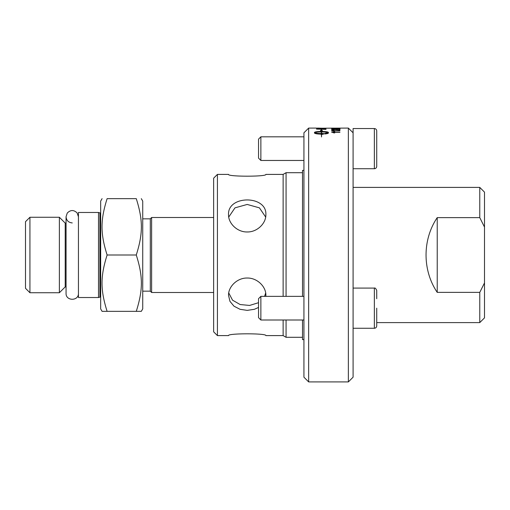 <?xml version="1.0" encoding="UTF-8"?>
<svg xmlns="http://www.w3.org/2000/svg" width="510" height="510" viewBox="0 0 510 510"><rect width="100%" height="100%" fill="white"/><g stroke="black" fill="none" stroke-linecap="round" stroke-linejoin="round"><path stroke-width="0.76" d="M217.419 335.599L217.419 174.401L213.639 178.188L213.639 331.812L217.419 335.599L228.531 335.599C227.383 333.221 267.017 333.221 265.869 335.599C267.017 333.221 227.383 333.221 228.531 335.599M265.869 174.401C267.017 176.779 227.383 176.779 228.531 174.401C227.383 176.779 267.017 176.779 265.869 174.401L283.126 174.401L283.126 296.361M283.126 319.999L283.126 335.599L265.869 335.599M258.544 307.447L254.356 309.302L247.203 310.373L240.044 309.302L233.994 306.191L229.953 301.34L228.531 295.296C228.295 286.671 237.201 277.803 247.203 278.033C257.199 277.803 266.105 286.671 265.869 295.296L265.831 296.361M228.531 214.704C227.383 195.03 267.017 195.03 265.869 214.704C266.105 223.329 257.199 232.197 247.203 231.967C237.201 232.197 228.295 223.329 228.531 214.704M265.672 217.062L259.431 207.857L247.203 204.446L234.97 207.857L228.729 217.062M228.729 292.938L232.554 300.186L240.146 304.54L249.607 305.439L258.544 302.691M264.588 296.361L265.672 292.938M283.126 174.401L286.072 172.699L286.072 296.361M286.072 319.999L286.072 337.301L283.126 335.599M302.506 337.301L286.072 337.301M303.928 170.385L302.506 170.385L302.506 296.361M302.506 319.999L302.506 339.615L303.928 339.615M303.928 132.804L303.928 377.196L308.652 381.92L308.652 128.08L303.928 132.804M479.77 322.601L484.5 317.87L484.5 282.935L479.77 292.377L479.77 322.601L376.724 322.601M479.77 292.377L437.229 292.377C422.325 270.357 422.325 239.643 437.229 217.623L479.77 217.623L484.5 227.065L484.5 192.13L479.77 187.399L479.77 217.623M317.488 128.08L325.973 128.373A3037.012 2967.473 -106.1 0 0 316.519 128.252L348.362 128.08L348.362 381.92L308.652 381.92M348.362 128.08L353.086 132.804M348.362 381.92L353.086 377.196L353.086 128.552L374.359 128.552L374.359 168.733L353.086 168.733M333.055 128.163L339.233 128.125L333.055 128.208M484.5 227.065L484.5 282.935M437.229 292.377L437.229 217.623M374.359 168.733C375.793 168.593 376.584 167.803 376.724 166.368L376.724 130.917C376.584 129.476 375.793 128.692 374.359 128.552M260.865 136.82L258.544 139.141L258.544 158.138L260.865 160.459L260.865 136.82L303.928 136.82M376.724 298.726L376.724 290.451C375.825 288.456 375.035 287.666 374.359 288.093L374.359 328.268C375.793 328.128 376.584 327.344 376.724 325.909L376.724 308.18M353.086 288.093L374.359 288.093M260.865 296.361L258.544 298.681L258.544 317.679L260.865 319.999L260.865 296.361L303.928 296.361M317.596 128.979A3030.567 2943.127 59.1 0 1 324.902 129.17L324.373 128.698L320.325 128.52L317.743 128.648L317.596 129.1A3033.155 2945.754 59.1 0 1 324.902 129.291L324.902 129.17M321.332 131.943C317.966 131.969 315.754 132.224 314.702 132.702C315.754 133.212 317.966 133.486 321.332 133.537L321.332 131.943M336.224 128.82L332.463 128.82L336.224 128.82L334.452 129.011M339.214 128.189L331.621 128.125L339.214 128.189M338.952 129.91L338.952 129.285L339.928 129.285L339.928 130.152L333.897 129.438L332.463 129.674L334.012 130.12L331.621 129.667L333.916 129.285L337.365 129.648M331.621 132.058L339.928 132.32L333.457 132.32L334.681 132.855L333.699 132.855L331.621 132.058M316.519 128.08L308.652 128.08M325.973 128.934L325.973 129.374A3037.012 2945.684 -122.9 0 0 316.519 129.107L316.672 128.622L320.382 128.424L325.973 128.934M325.074 133.964L325.074 133.365L328.179 132.702C327.127 132.224 324.915 131.969 321.542 131.943L321.542 133.537L324.621 133.703L322.129 134.43L321.542 134.143L321.542 136.967L321.332 134.143C317.156 134.047 314.868 133.658 314.472 132.982L314.472 132.434C314.868 131.835 317.156 131.51 321.332 131.459L321.332 130.7L320.452 130.617L321.44 129.814L322.428 130.802L321.542 130.719L321.542 131.459C325.724 131.51 328.006 131.835 328.408 132.434L328.408 132.982C328.325 133.391 327.216 133.716 325.074 133.964M331.621 130.624L339.928 130.828L333.457 130.828L334.681 131.268L333.699 131.268L331.621 130.624M340.068 128.845L331.621 128.832L340.068 128.845M337.442 128.271L336.421 128.482L337.442 128.271M336.421 128.386L337.442 128.482M337.926 129.113L339.233 128.839M336.033 128.762L337.123 128.966M331.672 128.89L332.705 128.73M335.274 128.673L336.033 128.673M338.895 128.737L340.023 128.902M332.463 128.82L334.452 129.126M331.621 130.751L339.928 130.828M334.681 131.382L333.457 130.828M325.074 133.48L328.179 132.702M328.408 132.549C328.006 131.95 325.724 131.625 321.542 131.574L321.542 131.459M322.428 130.917L321.44 129.929L320.452 130.732M321.332 130.815L321.332 131.574C317.156 131.625 314.868 131.95 314.472 132.549L314.472 133.097M324.621 133.818L322.129 133.365M322.129 133.645L321.542 133.537M314.702 132.702L314.702 132.817C315.754 133.32 317.966 133.601 321.332 133.645L321.332 133.537M316.672 128.743L318.336 128.571M323.104 128.584L325.82 128.762M317.488 128.195L316.519 128.195L317.596 128.265M320.541 128.201L321.612 128.201M324.902 128.201L325.973 128.201M334.681 132.97L333.457 132.32M331.621 132.224L339.928 132.173M338.952 129.4L339.928 129.4M334.12 130.05L332.463 129.674M331.621 129.782L333.916 129.406L337.365 129.763M142.73 218.835L150.297 218.835L151.623 217.509L151.623 292.491L150.297 291.165L142.73 291.165M150.297 218.835L150.297 291.165M141.315 198.651L142.73 201.112L142.73 308.888L141.315 311.349L136.278 311.349C143.061 289.801 143.061 276.548 136.278 255C143.061 233.452 143.061 220.199 136.278 198.651C143.061 198.651 143.061 198.651 136.278 198.651C143.061 198.651 143.061 198.651 136.278 198.651L107.113 198.651C100.33 198.651 100.33 198.651 107.113 198.651C100.33 198.651 100.33 198.651 107.113 198.651C100.33 220.199 100.33 233.452 107.113 255L136.278 255M107.113 255C100.33 276.548 100.33 289.801 107.113 311.349L102.083 311.349L100.661 308.888L100.661 201.112L102.083 198.651M98.5 297.528L98.5 212.472L99.909 212.906L99.909 297.094L98.5 297.528L78.444 297.528L78.444 212.472L98.5 212.472M66.058 286.907L65.21 286.907L65.21 223.093L66.058 223.093M65.21 223.093L59.377 217.26L59.377 292.74L65.21 286.907M59.377 292.74L29.931 292.74L25.5 288.309L25.5 221.691L29.931 217.26L29.931 292.74M107.113 311.349L136.278 311.349M213.639 292.491L151.623 292.491M72.248 222.927C68.487 222.558 66.427 220.498 66.058 216.737L66.058 293.263C65.675 301.257 78.827 301.257 78.444 293.263M78.444 216.737L77.093 212.88C73.752 209.731 70.469 209.801 67.25 213.078L66.058 216.737M217.419 174.401L228.531 174.401M286.072 172.699L302.506 172.699M353.086 187.399L479.77 187.399M303.928 160.459L260.865 160.459M376.724 325.909C376.584 327.344 375.793 328.128 374.359 328.268L353.086 328.268M303.928 319.999L260.865 319.999M29.931 217.26L59.377 217.26M99.909 212.906L100.661 212.817M99.909 297.094L100.661 297.183M151.623 217.509L213.639 217.509"/></g></svg>
